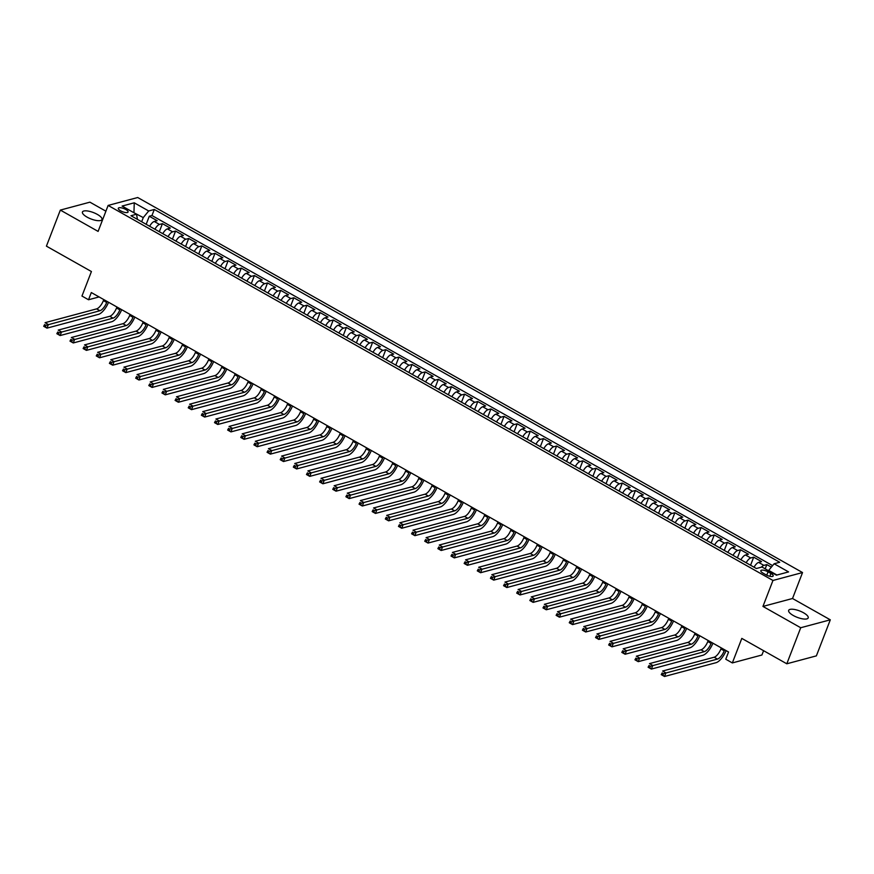<?xml version="1.0" encoding="UTF-8"?>
<svg xmlns="http://www.w3.org/2000/svg" width="874" height="874" viewBox="0 0 874 874"><rect width="100%" height="100%" fill="white"/><g stroke="black" fill="none" stroke-linecap="round" stroke-linejoin="round"><path stroke-width="1.31" d="M87.094 217.134A10.466 3.42 21.1 0 0 101.974 219.538A10.466 3.42 21.1 0 0 97.32 214.392A10.466 3.42 21.1 0 0 82.44 212A10.466 3.42 21.1 0 0 87.094 217.134M793.308 615.514A10.466 3.42 21.1 0 0 808.199 617.907A10.466 3.42 21.1 0 0 803.545 612.772A10.466 3.42 21.1 0 0 788.665 610.369A10.466 3.42 21.1 0 0 793.308 615.514M120.634 210.831A5.233 1.704 21.1 0 0 128.074 212.032A5.233 1.704 21.1 0 0 125.758 209.465A5.233 1.704 21.1 0 0 118.307 208.263A5.233 1.704 21.1 0 0 120.634 210.831M105.907 211.191L89.913 202.167L60.339 210.088L46.42 246.151L91.42 271.53L81.959 296.046L88.525 299.76L99.09 296.931M802.54 572.546L137.71 197.513L108.125 205.434L772.966 580.467L802.54 572.546L792.521 598.504L762.947 606.425L800.715 627.74L830.3 619.819L792.521 598.504M830.3 619.819L816.382 655.871L786.808 663.792L741.808 638.402L732.346 662.929L761.92 655.008L763.592 650.693M800.715 627.74L786.808 663.792M771.349 567.15L766.815 564.593L765.187 568.832M754.065 567.215A6.544 2.524 -60.6 0 1 758.643 562.408L761.56 561.621L753.683 557.175L750.569 565.238M740.923 559.797A6.544 2.524 119.4 0 1 745.5 554.99L748.417 554.214L740.54 549.768L737.427 557.831M727.78 552.39A6.544 2.524 119.4 0 1 732.368 547.583L735.285 546.807L727.397 542.35L724.295 550.412M714.648 544.972A6.544 2.524 119.4 0 1 719.226 540.176L722.143 539.389L714.266 534.943L711.152 543.005M701.505 537.565A6.544 2.524 119.4 0 1 706.083 532.758L709.011 531.982L701.123 527.535L698.009 535.598M688.362 530.157A6.544 2.524 119.4 0 1 692.951 525.35L695.868 524.564L687.98 520.117L684.877 528.18M675.231 522.739A6.544 2.524 119.4 0 1 679.808 517.932L682.725 517.157L674.848 512.71L671.735 520.773M662.088 515.332A6.544 2.524 119.4 0 1 666.665 510.525L669.593 509.739L661.705 505.292L658.592 513.355M648.945 507.914A6.544 2.524 119.4 0 1 653.534 503.118L656.45 502.332L648.563 497.885L645.46 505.948M635.813 500.507A6.544 2.524 119.4 0 1 640.391 495.7L643.308 494.924L635.431 490.478L632.317 498.53M622.67 493.089A6.544 2.524 119.4 0 1 627.248 488.293L630.176 487.506L622.288 483.06L619.174 491.122M609.528 485.682A6.544 2.524 119.4 0 1 614.116 480.875L617.033 480.099L609.145 475.653L606.043 483.715M596.396 478.275A6.544 2.524 119.4 0 1 600.973 473.468L603.89 472.681L596.013 468.235L592.9 476.297M583.253 470.857A6.544 2.524 119.4 0 1 587.831 466.061L590.758 465.274L582.871 460.827L579.757 468.89M570.11 463.449A6.544 2.524 119.4 0 1 574.699 458.642L577.616 457.867L569.728 453.42L566.625 461.472M556.978 456.031A6.544 2.524 119.4 0 1 561.556 451.235L564.473 450.449L556.596 446.002L553.482 454.065M543.836 448.624A6.544 2.524 119.4 0 1 548.424 443.817L551.341 443.042L543.453 438.595L540.34 446.658M530.704 441.217A6.544 2.524 119.4 0 1 535.281 436.41L538.198 435.623L530.31 431.177L527.208 439.24M517.561 433.799A6.544 2.524 119.4 0 1 522.139 429.003L525.056 428.216L517.179 423.77L514.065 431.832M504.418 426.392A6.544 2.524 119.4 0 1 509.007 421.585L511.924 420.809L504.036 416.363L500.922 424.414M491.286 418.974A6.544 2.524 119.4 0 1 495.864 414.178L498.781 413.391L490.893 408.945L487.79 417.007M478.144 411.567A6.544 2.524 119.4 0 1 482.721 406.76L485.638 405.984L477.761 401.537L474.648 409.6M465.001 404.159A6.544 2.524 119.4 0 1 469.589 399.352L472.506 398.566L464.618 394.119L461.505 402.182M451.869 396.741A6.544 2.524 119.4 0 1 456.447 391.934L459.363 391.159L451.476 386.712L448.373 394.775M438.726 389.334A6.544 2.524 119.4 0 1 443.304 384.527L446.221 383.752L438.344 379.305L435.23 387.357M425.583 381.916A6.544 2.524 119.4 0 1 430.172 377.12L433.089 376.333L425.201 371.887L422.087 379.95M412.452 374.509A6.544 2.524 119.4 0 1 417.029 369.702L419.946 368.926L412.058 364.48L408.956 372.543M399.309 367.102A6.544 2.524 119.4 0 1 403.886 362.295L406.803 361.508L398.926 357.062L395.813 365.124M386.166 359.684A6.544 2.524 119.4 0 1 390.754 354.877L393.671 354.101L385.784 349.655L382.67 357.717M373.034 352.277A6.544 2.524 119.4 0 1 377.612 347.47L380.529 346.694L372.652 342.237L369.538 350.299M359.891 344.859A6.544 2.524 119.4 0 1 364.469 340.062L367.386 339.276L359.509 334.829L356.395 342.892M346.749 337.451A6.544 2.524 119.4 0 1 351.337 332.644L354.254 331.869L346.366 327.422L343.264 335.485M333.617 330.044A6.544 2.524 119.4 0 1 338.194 325.237L341.111 324.451L333.234 320.004L330.121 328.067M320.474 322.626A6.544 2.524 119.4 0 1 325.052 317.819L327.969 317.043L320.092 312.597L316.978 320.66M307.331 315.219A6.544 2.524 119.4 0 1 311.92 310.412L314.837 309.625L306.949 305.179L303.846 313.242M294.199 307.801A6.544 2.524 119.4 0 1 298.777 303.005L301.694 302.218L293.817 297.772L290.703 305.834M281.057 300.394A6.544 2.524 119.4 0 1 285.634 295.587L288.562 294.811L280.674 290.365L277.561 298.416M267.914 292.976A6.544 2.524 119.4 0 1 272.502 288.18L275.419 287.393L267.531 282.947L264.429 291.009M254.782 285.569A6.544 2.524 119.4 0 1 259.36 280.762L262.276 279.986L254.4 275.539L251.286 283.602M241.639 278.161A6.544 2.524 119.4 0 1 246.217 273.354L249.145 272.568L241.257 268.121L238.143 276.184M228.496 270.743A6.544 2.524 119.4 0 1 233.085 265.947L236.002 265.161L228.114 260.714L225.011 268.777M215.365 263.336A6.544 2.524 119.4 0 1 219.942 258.529L222.859 257.754L214.982 253.307L211.869 261.359M202.222 255.918A6.544 2.524 119.4 0 1 206.799 251.122L209.727 250.335L201.839 245.889L198.726 253.952M189.079 248.511A6.544 2.524 119.4 0 1 193.667 243.704L196.584 242.928L188.697 238.482L185.594 246.544M175.947 241.104A6.544 2.524 119.4 0 1 180.525 236.297L183.442 235.51L175.565 231.064L172.451 239.126M162.804 233.686A6.544 2.524 119.4 0 1 167.393 228.879L170.31 228.103L162.422 223.657L159.308 231.719M732.346 662.929L725.77 659.215L728.555 652.004L91.311 292.55L88.525 299.76M770.934 573.464L768.038 571.836A5.069 1.661 21.1 0 0 760.828 570.678A5.069 1.661 21.1 0 0 763.078 573.158L765.974 574.797A5.069 1.661 21.1 0 0 773.184 575.955A5.069 1.661 21.1 0 0 770.934 573.464L769.841 576.283M137.426 219.374L136.552 214.217L130.958 215.725L756.371 568.515L761.964 567.018L776.418 575.168L788.577 571.913L774.124 563.763L779.717 562.266L154.305 209.465L148.7 210.973L143.281 217.593L133.569 212.546M136.552 214.217L122.098 206.067L134.246 202.812L148.7 210.973M761.418 567.16A6.544 2.524 -60.6 0 1 763.898 565.369L766.815 564.593M772.594 565.62L151.967 215.528L149.279 216.249L146.177 224.301M149.662 226.279A6.544 2.524 119.4 0 1 154.25 221.472L157.167 220.696L149.279 216.249M154.927 229.239A6.544 2.524 -60.6 0 1 159.505 224.432L162.422 223.657M168.059 236.657A6.544 2.524 -60.6 0 1 172.648 231.85L175.565 231.064M181.202 244.065A6.544 2.524 -60.6 0 1 185.78 239.257L188.697 238.482M194.345 251.472A6.544 2.524 -60.6 0 1 198.922 246.676L201.839 245.889M207.477 258.89A6.544 2.524 -60.6 0 1 212.065 254.083L214.982 253.307M220.619 266.297A6.544 2.524 -60.6 0 1 225.197 261.49L228.114 260.714M233.751 273.715A6.544 2.524 -60.6 0 1 238.34 268.908L241.257 268.121M246.894 281.122A6.544 2.524 -60.6 0 1 251.483 276.315L254.4 275.539M260.037 288.529A6.544 2.524 -60.6 0 1 264.614 283.733L267.531 282.947M273.169 295.947A6.544 2.524 -60.6 0 1 277.757 291.14L280.674 290.365M286.311 303.354A6.544 2.524 -60.6 0 1 290.889 298.558L293.817 297.772M299.454 310.773A6.544 2.524 -60.6 0 1 304.032 305.966L306.949 305.179M312.586 318.18A6.544 2.524 -60.6 0 1 317.175 313.373L320.092 312.597M325.729 325.587A6.544 2.524 -60.6 0 1 330.306 320.791L333.234 320.004M338.872 333.005A6.544 2.524 -60.6 0 1 343.449 328.198L346.366 327.422M352.003 340.412A6.544 2.524 -60.6 0 1 356.592 335.616L359.509 334.829M365.146 347.83A6.544 2.524 -60.6 0 1 369.724 343.023L372.652 342.237M378.289 355.237A6.544 2.524 -60.6 0 1 382.867 350.43L385.784 349.655M391.421 362.655A6.544 2.524 -60.6 0 1 396.009 357.848L398.926 357.062M404.564 370.063A6.544 2.524 -60.6 0 1 409.141 365.256L412.058 364.48M417.706 377.47A6.544 2.524 -60.6 0 1 422.284 372.674L425.201 371.887M430.838 384.888A6.544 2.524 -60.6 0 1 435.427 380.081L438.344 379.305M443.981 392.295A6.544 2.524 -60.6 0 1 448.559 387.488L451.476 386.712M457.124 399.713A6.544 2.524 -60.6 0 1 461.701 394.906L464.618 394.119M470.256 407.12A6.544 2.524 -60.6 0 1 474.844 402.313L477.761 401.537M483.398 414.527A6.544 2.524 -60.6 0 1 487.976 409.731L490.893 408.945M496.541 421.945A6.544 2.524 -60.6 0 1 501.119 417.138L504.036 416.363M509.673 429.353A6.544 2.524 -60.6 0 1 514.262 424.546L517.179 423.77M522.816 436.771A6.544 2.524 -60.6 0 1 527.393 431.964L530.31 431.177M535.959 444.178A6.544 2.524 -60.6 0 1 540.536 439.371L543.453 438.595M549.091 451.585A6.544 2.524 -60.6 0 1 553.679 446.789L556.596 446.002M562.233 459.003A6.544 2.524 -60.6 0 1 566.811 454.196L569.728 453.42M575.376 466.41A6.544 2.524 -60.6 0 1 579.954 461.614L582.871 460.827M588.508 473.828A6.544 2.524 -60.6 0 1 593.096 469.021L596.013 468.235M601.651 481.235A6.544 2.524 -60.6 0 1 606.228 476.428L609.145 475.653M614.793 488.642A6.544 2.524 -60.6 0 1 619.371 483.846L622.288 483.06M627.925 496.061A6.544 2.524 -60.6 0 1 632.514 491.254L635.431 490.478M641.068 503.468A6.544 2.524 -60.6 0 1 645.646 498.672L648.563 497.885M654.2 510.886A6.544 2.524 -60.6 0 1 658.788 506.079L661.705 505.292M667.343 518.293A6.544 2.524 -60.6 0 1 671.92 513.486L674.848 512.71M680.485 525.7A6.544 2.524 -60.6 0 1 685.063 520.904L687.98 520.117M693.617 533.118A6.544 2.524 -60.6 0 1 698.206 528.311L701.123 527.535M706.76 540.525A6.544 2.524 -60.6 0 1 711.338 535.729L714.266 534.943M719.903 547.943A6.544 2.524 -60.6 0 1 724.48 543.136L727.397 542.35M733.035 555.351A6.544 2.524 -60.6 0 1 737.623 550.544L740.54 549.768M746.178 562.769A6.544 2.524 -60.6 0 1 750.755 557.962L753.683 557.175M776.931 575.026L768.694 570.383L774.124 563.763M762.947 606.425L772.966 580.467M60.339 210.088L98.106 231.402L108.125 205.434M133.951 212.753L134.246 202.812M141.664 221.767L143.281 217.593M151.967 215.528L154.305 209.465M721.323 647.929L720.93 648.945A8.183 3.157 -60.6 0 1 714.156 657.226L662.623 671.024L665.912 672.882L664.513 676.487L716.046 662.689A12.269 4.741 119.4 0 0 726.086 650.617M724.612 649.786L724.218 650.802A8.183 3.157 -60.6 0 1 717.445 659.083L663.464 673.679L662.153 672.936L661.596 674.378L662.907 675.121L663.464 673.679M662.907 675.121L664.513 676.487L661.236 674.63L662.153 672.936M708.191 640.522L707.798 641.538A8.183 3.157 -60.6 0 1 701.014 649.819L649.491 663.617L652.769 665.464L651.381 669.069L702.914 655.271A12.269 4.741 119.4 0 0 712.944 643.198M711.469 642.368L711.075 643.384A8.183 3.157 -60.6 0 1 704.302 651.665L650.332 666.272L649.011 665.529L648.453 666.971L649.775 667.714L650.332 666.272M649.775 667.714L651.381 669.069L648.093 667.223L649.011 665.529M695.049 633.104L694.655 634.12A8.183 3.157 -60.6 0 1 687.882 642.401L636.348 656.199L639.637 658.056L638.239 661.662L689.772 647.863A12.269 4.741 119.4 0 0 699.801 635.791M698.337 634.961L697.944 635.977A8.183 3.157 -60.6 0 1 691.159 644.258L637.19 658.854L635.879 658.122L635.322 659.564L636.633 660.296L637.19 658.854M636.633 660.296L638.239 661.662L634.95 659.804L635.879 658.122M681.906 625.697L681.523 626.713A8.183 3.157 -60.6 0 1 674.739 634.994L623.206 648.792L626.494 650.638L625.107 654.244L676.629 640.456A12.269 4.741 119.4 0 0 686.669 628.373M685.194 627.554L684.801 628.57A8.183 3.157 -60.6 0 1 678.027 636.851L624.047 651.447L622.736 650.704L622.179 652.146L623.49 652.889L624.047 651.447M623.49 652.889L625.107 654.244L621.818 652.397L622.736 650.704M668.774 618.289L668.381 619.305A8.183 3.157 -60.6 0 1 661.596 627.587L610.074 641.374L613.351 643.231L611.964 646.836L663.497 633.038A12.269 4.741 119.4 0 0 673.526 620.966M672.051 620.136L671.669 621.152A8.183 3.157 -60.6 0 1 664.885 629.433L610.915 644.04L609.593 643.297L609.036 644.739L610.358 645.482L610.915 644.04M610.358 645.482L611.964 646.836L608.675 644.979L609.593 643.297M655.631 610.871L655.238 611.887A8.183 3.157 -60.6 0 1 648.464 620.169L596.931 633.967L600.22 635.824L598.821 639.429L650.354 625.631A12.269 4.741 119.4 0 0 660.383 613.559M658.92 612.729L658.526 613.745A8.183 3.157 -60.6 0 1 651.742 622.026L597.772 636.622L596.461 635.879L595.904 637.321L597.215 638.064L597.772 636.622M597.215 638.064L598.821 639.429L595.544 637.572L596.461 635.879M642.488 603.464L642.106 604.48A8.183 3.157 -60.6 0 1 635.322 612.761L583.788 626.56L587.077 628.406L585.689 632.011L637.212 618.213A12.269 4.741 119.4 0 0 647.252 606.141M645.777 605.311L645.383 606.327A8.183 3.157 -60.6 0 1 638.61 614.608L584.63 629.214L583.319 628.472L582.761 629.914L584.072 630.657L584.63 629.214M584.072 630.657L585.689 632.011L582.401 630.165L583.319 628.472M629.356 596.046L628.963 597.062A8.183 3.157 -60.6 0 1 622.179 605.343L570.656 619.142L573.934 620.999L572.546 624.604L624.08 610.806A12.269 4.741 119.4 0 0 634.109 598.734M632.634 597.903L632.252 598.919A8.183 3.157 -60.6 0 1 625.467 607.201L571.498 621.796L570.176 621.053L569.619 622.496L570.941 623.238L571.498 621.796M570.941 623.238L572.546 624.604L569.258 622.747L570.176 621.053M616.214 588.639L615.82 589.655A8.183 3.157 -60.6 0 1 609.047 597.936L557.514 611.734L560.802 613.581L559.404 617.186L610.937 603.399A12.269 4.741 119.4 0 0 620.966 591.316M619.502 590.485L619.109 591.512A8.183 3.157 -60.6 0 1 612.324 599.793L558.355 614.389L557.044 613.646L556.487 615.088L557.798 615.831L558.355 614.389M557.798 615.831L559.404 617.186L556.126 615.34L557.044 613.646M603.071 581.221L602.689 582.237A8.183 3.157 -60.6 0 1 595.904 590.529L544.371 604.316L547.659 606.174L546.272 609.779L597.794 595.981A12.269 4.741 119.4 0 0 607.834 583.908M606.359 583.078L605.966 584.094A8.183 3.157 -60.6 0 1 599.193 592.375L545.212 606.971L543.901 606.239L543.344 607.681L544.655 608.424L545.212 606.971M544.655 608.424L546.272 609.779L542.983 607.922L543.901 606.239M589.939 573.814L589.546 574.83A8.183 3.157 -60.6 0 1 582.761 583.111L531.239 596.909L534.517 598.756L533.129 602.372L584.662 588.573A12.269 4.741 119.4 0 0 594.691 576.501M593.217 575.671L592.834 576.687A8.183 3.157 -60.6 0 1 586.05 584.968L532.08 599.564L530.758 598.821L530.212 600.263L531.523 601.006L532.08 599.564M531.523 601.006L533.129 602.372L529.841 600.514L530.758 598.821M576.796 566.407L576.403 567.423A8.183 3.157 -60.6 0 1 569.63 575.704L518.096 589.491L521.385 591.348L519.986 594.954L571.52 581.155A12.269 4.741 119.4 0 0 581.549 569.083M580.085 568.253L579.691 569.269A8.183 3.157 -60.6 0 1 572.907 577.55L518.938 592.157L517.627 591.414L517.069 592.856L518.38 593.599L518.938 592.157M518.38 593.599L519.986 594.954L516.709 593.107L517.627 591.414M563.654 558.989L563.271 560.005A8.183 3.157 -60.6 0 1 556.487 568.286L504.954 582.084L508.242 583.941L506.854 587.546L558.377 573.748A12.269 4.741 119.4 0 0 568.417 561.676M566.942 560.846L566.549 561.862A8.183 3.157 -60.6 0 1 559.775 570.143L505.795 584.739L504.484 583.996L503.927 585.438L505.238 586.181L505.795 584.739M505.238 586.181L506.854 587.546L503.566 585.689L504.484 583.996M550.522 551.581L550.128 552.597A8.183 3.157 -60.6 0 1 543.344 560.879L491.822 574.677L495.099 576.523L493.712 580.128L545.245 566.341A12.269 4.741 119.4 0 0 555.274 554.258M553.81 553.428L553.417 554.444A8.183 3.157 -60.6 0 1 546.632 562.736L492.663 577.332L491.341 576.589L490.795 578.031L492.106 578.774L492.663 577.332M492.106 578.774L493.712 580.128L490.423 578.282L491.341 576.589M537.379 544.163L536.986 545.179A8.183 3.157 -60.6 0 1 530.212 553.471L478.679 567.259L481.967 569.116L480.569 572.721L532.102 558.923A12.269 4.741 119.4 0 0 542.131 546.851M540.667 546.021L540.274 547.037A8.183 3.157 -60.6 0 1 533.49 555.318L479.52 569.914L478.209 569.182L477.652 570.624L478.963 571.356L479.52 569.914M478.963 571.356L480.569 572.721L477.291 570.864L478.209 569.182M524.247 536.756L523.854 537.772A8.183 3.157 -60.6 0 1 517.069 546.053L465.536 559.852L468.825 561.698L467.437 565.303L518.959 551.516A12.269 4.741 119.4 0 0 528.999 539.444M527.525 538.613L527.131 539.629A8.183 3.157 -60.6 0 1 520.358 547.911L466.377 562.506L465.066 561.764L464.509 563.206L465.831 563.949L466.377 562.506M465.831 563.949L467.437 565.303L464.149 563.457L465.066 561.764M511.104 529.349L510.711 530.365A8.183 3.157 -60.6 0 1 503.927 538.646L452.404 552.434L455.682 554.291L454.294 557.896L505.827 544.098A12.269 4.741 119.4 0 0 515.857 532.026M514.393 531.195L513.999 532.211A8.183 3.157 -60.6 0 1 507.215 540.493L453.245 555.099L451.934 554.356L451.377 555.798L452.688 556.541L453.245 555.099M452.688 556.541L454.294 557.896L451.006 556.039L451.934 554.356M497.962 521.931L497.568 522.947A8.183 3.157 -60.6 0 1 490.795 531.228L439.261 545.026L442.55 546.884L441.151 550.489L492.685 536.691A12.269 4.741 119.4 0 0 502.714 524.619M501.25 523.788L500.857 524.804A8.183 3.157 -60.6 0 1 494.072 533.085L440.103 547.681L438.792 546.938L438.235 548.38L439.546 549.123L440.103 547.681M439.546 549.123L441.151 550.489L437.874 548.632L438.792 546.938M484.83 514.524L484.436 515.54A8.183 3.157 -60.6 0 1 477.652 523.821L426.119 537.619L429.407 539.466L428.02 543.071L479.542 529.283A12.269 4.741 119.4 0 0 489.582 517.2M488.107 516.37L487.714 517.386A8.183 3.157 -60.6 0 1 480.94 525.667L426.96 540.274L425.649 539.531L425.092 540.973L426.414 541.716L426.96 540.274M426.414 541.716L428.02 543.071L424.731 541.225L425.649 539.531M471.687 507.106L471.294 508.122A8.183 3.157 -60.6 0 1 464.509 516.403L412.987 530.201L416.264 532.058L414.877 535.664L466.41 521.865A12.269 4.741 119.4 0 0 476.439 509.793M474.975 508.963L474.582 509.979A8.183 3.157 -60.6 0 1 467.798 518.26L413.828 532.856L412.517 532.124L411.96 533.566L413.271 534.298L413.828 532.856M413.271 534.298L414.877 535.664L411.588 533.806L412.517 532.124M458.544 499.699L458.151 500.715A8.183 3.157 -60.6 0 1 451.377 508.996L399.844 522.794L403.132 524.64L401.734 528.246L453.267 514.458A12.269 4.741 119.4 0 0 463.296 502.375M461.833 501.556L461.439 502.572A8.183 3.157 -60.6 0 1 454.655 510.853L400.685 525.449L399.374 524.706L398.817 526.148L400.128 526.891L400.685 525.449M400.128 526.891L401.734 528.246L398.457 526.399L399.374 524.706M445.412 492.291L445.019 493.307A8.183 3.157 -60.6 0 1 438.235 501.589L386.701 515.376L389.99 517.233L388.602 520.838L440.125 507.04A12.269 4.741 119.4 0 0 450.165 494.968M448.69 494.138L448.296 495.154A8.183 3.157 -60.6 0 1 441.523 503.435L387.553 518.042L386.232 517.299L385.674 518.741L386.996 519.484L387.553 518.042M386.996 519.484L388.602 520.838L385.314 518.981L386.232 517.299M432.269 484.873L431.876 485.889A8.183 3.157 -60.6 0 1 425.092 494.171L373.569 507.969L376.847 509.826L375.459 513.431L426.993 499.633A12.269 4.741 119.4 0 0 437.022 487.561M435.558 486.731L435.165 487.747A8.183 3.157 -60.6 0 1 428.38 496.028L374.411 510.624L373.1 509.881L372.543 511.323L373.853 512.066L374.411 510.624M373.853 512.066L375.459 513.431L372.171 511.574L373.1 509.881M419.127 477.466L418.733 478.482A8.183 3.157 -60.6 0 1 411.96 486.763L360.427 500.562L363.715 502.408L362.317 506.013L413.85 492.215A12.269 4.741 119.4 0 0 423.879 480.143M422.415 479.313L422.022 480.329A8.183 3.157 -60.6 0 1 415.237 488.61L361.268 503.216L359.957 502.474L359.4 503.916L360.711 504.659L361.268 503.216M360.711 504.659L362.317 506.013L359.039 504.167L359.957 502.474M405.995 470.048L405.602 471.064A8.183 3.157 -60.6 0 1 398.817 479.345L347.284 493.144L350.572 495.001L349.185 498.606L400.707 484.808A12.269 4.741 119.4 0 0 410.747 472.736M409.272 471.905L408.879 472.921A8.183 3.157 -60.6 0 1 402.106 481.203L348.136 495.798L346.814 495.066L346.257 496.508L347.579 497.24L348.136 495.798M347.579 497.24L349.185 498.606L345.896 496.749L346.814 495.066M392.852 462.641L392.459 463.657A8.183 3.157 -60.6 0 1 385.674 471.938L334.152 485.736L337.43 487.583L336.042 491.188L387.575 477.401A12.269 4.741 119.4 0 0 397.604 465.318M396.141 464.498L395.747 465.514A8.183 3.157 -60.6 0 1 388.963 473.795L334.993 488.391L333.682 487.648L333.125 489.09L334.436 489.833L334.993 488.391M334.436 489.833L336.042 491.188L332.754 489.342L333.682 487.648M379.709 455.234L379.316 456.25A8.183 3.157 -60.6 0 1 372.543 464.531L321.009 478.318L324.298 480.176L322.899 483.781L374.433 469.983A12.269 4.741 119.4 0 0 384.473 457.91M382.998 457.08L382.604 458.096A8.183 3.157 -60.6 0 1 375.82 466.377L321.851 480.984L320.539 480.241L319.982 481.683L321.293 482.426L321.851 480.984M321.293 482.426L322.899 483.781L319.622 481.924L320.539 480.241M366.577 447.816L366.184 448.832A8.183 3.157 -60.6 0 1 359.4 457.113L307.867 470.911L311.155 472.768L309.767 476.374L361.29 462.575A12.269 4.741 119.4 0 0 371.33 450.503M369.855 449.673L369.462 450.689A8.183 3.157 -60.6 0 1 362.688 458.97L308.719 473.566L307.397 472.823L306.84 474.265L308.161 475.008L308.719 473.566M308.161 475.008L309.767 476.374L306.479 474.516L307.397 472.823M353.435 440.409L353.041 441.425A8.183 3.157 -60.6 0 1 346.257 449.706L294.735 463.504L298.012 465.35L296.625 468.956L348.158 455.157A12.269 4.741 119.4 0 0 358.187 443.085M356.723 442.255L356.33 443.271A8.183 3.157 -60.6 0 1 349.545 451.552L295.576 466.159L294.265 465.416L293.708 466.858L295.019 467.601L295.576 466.159M295.019 467.601L296.625 468.956L293.336 467.109L294.265 465.416M340.292 432.991L339.899 434.007A8.183 3.157 -60.6 0 1 333.125 442.288L281.592 456.086L284.88 457.943L283.482 461.548L335.015 447.75A12.269 4.741 119.4 0 0 345.055 435.678M343.58 434.848L343.187 435.864A8.183 3.157 -60.6 0 1 336.414 444.145L282.433 458.741L281.122 457.998L280.565 459.44L281.876 460.183L282.433 458.741M281.876 460.183L283.482 461.548L280.204 459.691L281.122 457.998M327.16 425.583L326.767 426.599A8.183 3.157 -60.6 0 1 319.982 434.881L268.449 448.679L271.738 450.525L270.35 454.13L321.872 440.343A12.269 4.741 119.4 0 0 331.912 428.26M330.438 427.441L330.044 428.457A8.183 3.157 -60.6 0 1 323.271 436.738L269.301 451.334L267.979 450.591L267.422 452.033L268.744 452.776L269.301 451.334M268.744 452.776L270.35 454.13L267.062 452.284L267.979 450.591M314.017 418.176L313.624 419.192A8.183 3.157 -60.6 0 1 306.85 427.473L255.317 441.261L258.606 443.118L257.207 446.723L308.741 432.925A12.269 4.741 119.4 0 0 318.77 420.853M317.306 420.023L316.912 421.039A8.183 3.157 -60.6 0 1 310.128 429.32L256.158 443.926L254.847 443.184L254.29 444.626L255.601 445.369L256.158 443.926M255.601 445.369L257.207 446.723L253.919 444.866L254.847 443.184M300.874 410.758L300.481 411.774A8.183 3.157 -60.6 0 1 293.708 420.055L242.174 433.854L245.463 435.7L244.065 439.316L295.598 425.518A12.269 4.741 119.4 0 0 305.638 413.446M304.163 412.615L303.77 413.631A8.183 3.157 -60.6 0 1 296.996 421.913L243.016 436.508L241.705 435.765L241.148 437.208L242.459 437.95L243.016 436.508M242.459 437.95L244.065 439.316L240.787 437.459L241.705 435.765M287.743 403.351L287.349 404.367A8.183 3.157 -60.6 0 1 280.565 412.648L229.043 426.436L232.32 428.293L230.933 431.898L282.466 418.1A12.269 4.741 119.4 0 0 292.495 406.028M291.02 405.197L290.638 406.213A8.183 3.157 -60.6 0 1 283.853 414.494L229.884 429.101L228.562 428.358L228.005 429.8L229.327 430.543L229.884 429.101M229.327 430.543L230.933 431.898L227.644 430.052L228.562 428.358M274.6 395.933L274.207 396.949A8.183 3.157 -60.6 0 1 267.433 405.23L215.9 419.028L219.188 420.886L217.79 424.491L269.323 410.693A12.269 4.741 119.4 0 0 279.352 398.62M277.888 397.79L277.495 398.806A8.183 3.157 -60.6 0 1 270.711 407.087L216.741 421.683L215.43 420.94L214.873 422.382L216.184 423.125L216.741 421.683M216.184 423.125L217.79 424.491L214.512 422.634L215.43 420.94M261.457 388.526L261.075 389.542A8.183 3.157 -60.6 0 1 254.29 397.823L202.757 411.621L206.046 413.468L204.658 417.073L256.18 403.285A12.269 4.741 119.4 0 0 266.22 391.202M264.746 390.372L264.352 391.388A8.183 3.157 -60.6 0 1 257.579 399.68L203.598 414.276L202.287 413.533L201.73 414.975L203.041 415.718L203.598 414.276M203.041 415.718L204.658 417.073L201.37 415.226L202.287 413.533M248.325 381.108L247.932 382.124A8.183 3.157 -60.6 0 1 241.148 390.416L189.625 404.203L192.903 406.06L191.515 409.666L243.048 395.867A12.269 4.741 119.4 0 0 253.078 383.795M251.603 382.965L251.22 383.981A8.183 3.157 -60.6 0 1 244.436 392.262L190.466 406.858L189.145 406.126L188.587 407.568L189.909 408.3L190.466 406.858M189.909 408.3L191.515 409.666L188.227 407.808L189.145 406.126M235.182 373.701L234.789 374.717A8.183 3.157 -60.6 0 1 228.016 382.998L176.482 396.796L179.771 398.642L178.372 402.248L229.906 388.46A12.269 4.741 119.4 0 0 239.935 376.388M238.471 375.558L238.078 376.574A8.183 3.157 -60.6 0 1 231.293 384.855L177.324 399.451L176.013 398.708L175.456 400.15L176.767 400.893L177.324 399.451M176.767 400.893L178.372 402.248L175.095 400.401L176.013 398.708M222.04 366.293L221.657 367.309A8.183 3.157 -60.6 0 1 214.873 375.591L163.34 389.378L166.628 391.235L165.241 394.84L216.763 381.042A12.269 4.741 119.4 0 0 226.803 368.97M225.328 368.14L224.935 369.156A8.183 3.157 -60.6 0 1 218.161 377.437L164.181 392.044L162.87 391.301L162.313 392.743L163.624 393.486L164.181 392.044M163.624 393.486L165.241 394.84L161.952 392.983L162.87 391.301M208.908 358.875L208.515 359.891A8.183 3.157 -60.6 0 1 201.73 368.173L150.208 381.971L153.485 383.828L152.098 387.433L203.631 373.635A12.269 4.741 119.4 0 0 213.66 361.563M212.185 360.733L211.803 361.749A8.183 3.157 -60.6 0 1 205.019 370.03L151.049 384.626L149.727 383.883L149.181 385.325L150.492 386.068L151.049 384.626M150.492 386.068L152.098 387.433L148.809 385.576L149.727 383.883M195.765 351.468L195.372 352.484A8.183 3.157 -60.6 0 1 188.598 360.765L137.065 374.564L140.353 376.41L138.955 380.015L190.488 366.228A12.269 4.741 119.4 0 0 200.517 354.145M199.053 353.315L198.66 354.331A8.183 3.157 -60.6 0 1 191.876 362.612L137.906 377.218L136.595 376.476L136.038 377.918L137.349 378.661L137.906 377.218M137.349 378.661L138.955 380.015L135.678 378.169L136.595 376.476M182.622 344.05L182.24 345.066A8.183 3.157 -60.6 0 1 175.456 353.347L123.922 367.146L127.211 369.003L125.823 372.608L177.346 358.81A12.269 4.741 119.4 0 0 187.386 346.738M185.911 345.907L185.517 346.923A8.183 3.157 -60.6 0 1 178.744 355.205L124.764 369.8L123.453 369.068L122.895 370.51L124.206 371.242L124.764 369.8M124.206 371.242L125.823 372.608L122.535 370.751L123.453 369.068M169.49 336.643L169.097 337.659A8.183 3.157 -60.6 0 1 162.313 345.94L110.79 359.738L114.068 361.585L112.68 365.19L164.214 351.403A12.269 4.741 119.4 0 0 174.243 339.331M172.768 338.5L172.386 339.516A8.183 3.157 -60.6 0 1 165.601 347.797L111.632 362.393L110.31 361.65L109.763 363.092L111.074 363.835L111.632 362.393M111.074 363.835L112.68 365.19L109.392 363.344L110.31 361.65M156.348 329.236L155.954 330.252A8.183 3.157 -60.6 0 1 149.181 338.533L97.648 352.32L100.936 354.178L99.538 357.783L151.071 343.985A12.269 4.741 119.4 0 0 161.1 331.912M159.636 331.082L159.243 332.098A8.183 3.157 -60.6 0 1 152.458 340.379L98.489 354.986L97.178 354.243L96.621 355.685L97.932 356.428L98.489 354.986M97.932 356.428L99.538 357.783L96.26 355.926L97.178 354.243M143.216 321.818L142.823 322.834A8.183 3.157 -60.6 0 1 136.038 331.115L84.505 344.913L87.793 346.77L86.406 350.376L137.928 336.577A12.269 4.741 119.4 0 0 147.968 324.505M146.493 323.675L146.1 324.691A8.183 3.157 -60.6 0 1 139.327 332.972L85.346 347.568L84.035 346.825L83.478 348.267L84.789 349.01L85.346 347.568M84.789 349.01L86.406 350.376L83.117 348.518L84.035 346.825M130.073 314.411L129.68 315.427A8.183 3.157 -60.6 0 1 122.895 323.708L71.373 337.506L74.651 339.352L73.263 342.958L124.796 329.159A12.269 4.741 119.4 0 0 134.825 317.087M133.361 316.257L132.968 317.273A8.183 3.157 -60.6 0 1 126.184 325.554L72.214 340.161L70.903 339.418L70.346 340.86L71.657 341.603L72.214 340.161M71.657 341.603L73.263 342.958L69.975 341.111L70.903 339.418M116.93 306.993L116.537 308.009A8.183 3.157 -60.6 0 1 109.763 316.29L58.23 330.088L61.519 331.945L60.12 335.55L111.654 321.752A12.269 4.741 119.4 0 0 121.683 309.68M120.219 308.85L119.825 309.866A8.183 3.157 -60.6 0 1 113.041 318.147L59.071 332.743L57.76 332.011L57.203 333.453L58.514 334.185L59.071 332.743M58.514 334.185L60.12 335.55L56.843 333.693L57.76 332.011M103.798 299.585L103.405 300.601A8.183 3.157 -60.6 0 1 96.621 308.883L45.087 322.681L48.376 324.527L46.988 328.132L98.511 314.345A12.269 4.741 119.4 0 0 108.551 302.262M107.076 301.443L106.683 302.459A8.183 3.157 -60.6 0 1 99.909 310.74L45.929 325.336L44.618 324.593L44.061 326.035L45.382 326.778L45.929 325.336M45.382 326.778L46.988 328.132L43.7 326.286L44.618 324.593M758.643 562.408L763.898 565.369M154.25 221.472L159.505 224.432M167.393 228.879L172.648 231.85M180.525 236.297L185.78 239.257M193.667 243.704L198.922 246.676M206.799 251.122L212.065 254.083M219.942 258.529L225.197 261.49M233.085 265.947L238.34 268.908M246.217 273.354L251.483 276.315M259.36 280.762L264.614 283.733M272.502 288.18L277.757 291.14M285.634 295.587L290.889 298.558M298.777 303.005L304.032 305.966M311.92 310.412L317.175 313.373M325.052 317.819L330.306 320.791M338.194 325.237L343.449 328.198M351.337 332.644L356.592 335.616M364.469 340.062L369.724 343.023M377.612 347.47L382.867 350.43M390.754 354.877L396.009 357.848M403.886 362.295L409.141 365.256M417.029 369.702L422.284 372.674M430.172 377.12L435.427 380.081M443.304 384.527L448.559 387.488M456.447 391.934L461.701 394.906M469.589 399.352L474.844 402.313M482.721 406.76L487.976 409.731M495.864 414.178L501.119 417.138M509.007 421.585L514.262 424.546M522.139 429.003L527.393 431.964M535.281 436.41L540.536 439.371M548.424 443.817L553.679 446.789M561.556 451.235L566.811 454.196M574.699 458.642L579.954 461.614M587.831 466.061L593.096 469.021M600.973 473.468L606.228 476.428M614.116 480.875L619.371 483.846M627.248 488.293L632.514 491.254M640.391 495.7L645.646 498.672M653.534 503.118L658.788 506.079M666.665 510.525L671.92 513.486M679.808 517.932L685.063 520.904M692.951 525.35L698.206 528.311M706.083 532.758L711.338 535.729M719.226 540.176L724.48 543.136M732.368 547.583L737.623 550.544M745.5 554.99L750.755 557.962M766.738 575.19L768.038 571.836M724.218 650.802L720.93 648.945M717.445 659.083L714.156 657.226M711.075 643.384L707.798 641.538M704.302 651.665L701.014 649.819M697.944 635.977L694.655 634.12M691.159 644.258L687.882 642.401M684.801 628.57L681.523 626.713M678.027 636.851L674.739 634.994M671.669 621.152L668.381 619.305M664.885 629.433L661.596 627.587M658.526 613.745L655.238 611.887M651.742 622.026L648.464 620.169M645.383 606.327L642.106 604.48M638.61 614.608L635.322 612.761M632.252 598.919L628.963 597.062M625.467 607.201L622.179 605.343M619.109 591.512L615.82 589.655M612.324 599.793L609.047 597.936M605.966 584.094L602.689 582.237M599.193 592.375L595.904 590.529M592.834 576.687L589.546 574.83M586.05 584.968L582.761 583.111M579.691 569.269L576.403 567.423M572.907 577.55L569.63 575.704M566.549 561.862L563.271 560.005M559.775 570.143L556.487 568.286M553.417 554.444L550.128 552.597M546.632 562.736L543.344 560.879M540.274 547.037L536.986 545.179M533.49 555.318L530.212 553.471M527.131 539.629L523.854 537.772M520.358 547.911L517.069 546.053M513.999 532.211L510.711 530.365M507.215 540.493L503.927 538.646M500.857 524.804L497.568 522.947M494.072 533.085L490.795 531.228M487.714 517.386L484.436 515.54M480.94 525.667L477.652 523.821M474.582 509.979L471.294 508.122M467.798 518.26L464.509 516.403M461.439 502.572L458.151 500.715M454.655 510.853L451.377 508.996M448.296 495.154L445.019 493.307M441.523 503.435L438.235 501.589M435.165 487.747L431.876 485.889M428.38 496.028L425.092 494.171M422.022 480.329L418.733 478.482M415.237 488.61L411.96 486.763M408.879 472.921L405.602 471.064M402.106 481.203L398.817 479.345M395.747 465.514L392.459 463.657M388.963 473.795L385.674 471.938M382.604 458.096L379.316 456.25M375.82 466.377L372.543 464.531M369.462 450.689L366.184 448.832M362.688 458.97L359.4 457.113M356.33 443.271L353.041 441.425M349.545 451.552L346.257 449.706M343.187 435.864L339.899 434.007M336.414 444.145L333.125 442.288M330.044 428.457L326.767 426.599M323.271 436.738L319.982 434.881M316.912 421.039L313.624 419.192M310.128 429.32L306.85 427.473M303.77 413.631L300.481 411.774M296.996 421.913L293.708 420.055M290.638 406.213L287.349 404.367M283.853 414.494L280.565 412.648M277.495 398.806L274.207 396.949M270.711 407.087L267.433 405.23M264.352 391.388L261.075 389.542M257.579 399.68L254.29 397.823M251.22 383.981L247.932 382.124M244.436 392.262L241.148 390.416M238.078 376.574L234.789 374.717M231.293 384.855L228.016 382.998M224.935 369.156L221.657 367.309M218.161 377.437L214.873 375.591M211.803 361.749L208.515 359.891M205.019 370.03L201.73 368.173M198.66 354.331L195.372 352.484M191.876 362.612L188.598 360.765M185.517 346.923L182.24 345.066M178.744 355.205L175.456 353.347M172.386 339.516L169.097 337.659M165.601 347.797L162.313 345.94M159.243 332.098L155.954 330.252M152.458 340.379L149.181 338.533M146.1 324.691L142.823 322.834M139.327 332.972L136.038 331.115M132.968 317.273L129.68 315.427M126.184 325.554L122.895 323.708M119.825 309.866L116.537 308.009M113.041 318.147L109.763 316.29M106.683 302.459L103.405 300.601M99.909 310.74L96.621 308.883"/></g></svg>
